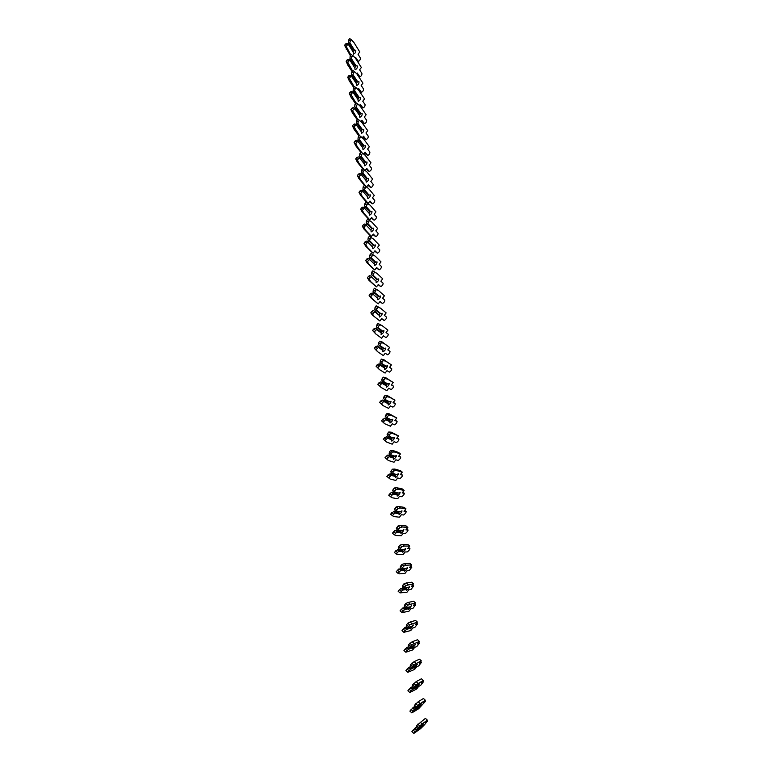 <?xml version="1.0" encoding="UTF-8"?>
<svg xmlns="http://www.w3.org/2000/svg" width="772" height="772" viewBox="0 0 772 772"><rect width="100%" height="100%" fill="white"/><g stroke="black" fill="none" stroke-linecap="round" stroke-linejoin="round"><path stroke-width="1.16" d="M420.296 727.899L423.374 723.982L417.893 728.411L419.707 725.921L427.312 720.093L425.314 722.631L427.36 721.135L424.629 724.618L420.566 728.691L413.85 733.4L416.33 730.418L420.229 727.842M420.576 727.282L420.45 726.539M413.85 733.4L411.91 731.615L413.145 730.032L415.259 728.498L416.33 730.418M413.145 730.032L415.085 731.817M415.259 728.498L416.455 727.62M416.369 729.521L417.884 728.411L416.156 727.349L416.523 725.728L418.472 727.504M414.39 728.633L416.166 727.349M416.523 725.728L425.411 718.365L427.312 720.093M417.768 724.146L419.707 725.921M420.171 722.119L422.11 723.875M418.299 707.827L421.358 703.91L415.867 707.943L417.671 705.425L425.304 700.204L423.317 702.742L425.372 701.42L418.578 708.793L411.823 712.884L414.303 709.941L418.221 707.741M418.569 707.162L418.356 706.332M411.823 712.884L409.893 711.128L411.129 709.555L413.232 708.049L414.303 709.941M411.129 709.555L413.068 711.311M413.232 708.049L414.506 707.239M414.352 709.063L418.443 706.419M416.436 707.007L414.496 705.251L414.13 706.901L415.867 707.943M412.373 708.185L414.236 706.998M414.496 705.251L418.154 701.806L423.413 698.506L425.304 700.204M415.732 703.678L417.671 705.425M418.154 701.806L420.074 703.553M416.311 687.891L419.36 683.982L413.85 687.62L415.645 685.082L423.307 680.47L421.329 682.998L423.394 681.84L420.692 685.304L418.588 686.491L416.61 689.02L409.826 692.523L412.296 689.608L416.224 687.794M416.581 687.186L416.262 686.269M409.826 692.523L407.896 690.786L409.131 689.213L411.225 687.755L412.296 689.608M409.131 689.213L411.051 690.95M411.225 687.755L412.576 687.012M412.335 688.749L416.455 686.443M414.41 686.665L412.48 684.928L412.123 686.607L413.85 687.62M410.366 687.881L412.335 686.791M412.48 684.928L416.137 681.647L421.425 678.781L423.307 680.47M413.715 683.355L415.645 685.082M416.137 681.647L418.057 683.365M414.332 668.098L417.372 664.2L411.843 667.452L413.628 664.895L421.319 660.861L419.35 663.389L421.425 662.405L418.742 665.85L416.629 666.873L414.651 669.392L407.838 672.306L410.299 669.43L414.603 667.355L414.332 668.098M414.603 667.355L414.168 666.342M407.838 672.306L405.918 670.588L407.143 669.025L409.237 667.597L410.299 669.43M407.143 669.025L409.063 670.743M409.237 667.597L410.656 666.931M410.347 668.591L414.477 666.612M412.402 666.468L410.482 664.75L410.135 666.458L411.843 667.452M408.378 667.712L410.453 666.747M410.482 664.75L414.139 661.633L419.457 659.201L421.319 660.861M411.708 663.177L413.628 664.895M414.139 661.633L416.05 663.331M412.373 648.441L415.404 644.562L409.855 647.418L411.63 644.842L419.36 641.397L417.391 643.916L419.476 643.095L416.812 646.531L414.67 647.39L412.711 649.899L405.86 652.234L408.311 649.397L412.634 647.669L412.287 648.316M412.634 647.669L412.074 646.54M405.86 652.234L403.949 650.545L405.175 648.982L407.259 647.592L408.311 649.397M405.175 648.982L407.076 650.671M407.259 647.592L408.774 647.004M408.359 648.567L412.509 646.926M410.414 646.405L408.504 644.716L408.156 646.453L409.855 647.418M406.41 647.698L408.6 646.849M408.504 644.716L412.161 641.754L417.498 639.756L419.36 641.397M409.72 643.153L411.63 644.842M412.161 641.754L414.053 643.433M410.434 628.919L413.445 625.05L412.2 626.179L407.886 627.53L409.652 624.934L417.401 622.068L415.442 624.577L417.536 623.921L414.892 627.346L412.74 628.041L410.781 630.55L403.891 632.316L406.342 629.498L410.685 628.118L410.434 628.919M410.685 628.118L409.99 626.874M403.891 632.316L402 630.637L403.216 629.074L405.3 627.732L406.342 629.498M403.216 629.074L405.117 630.753M405.3 627.732L406.912 627.231M406.39 628.688L410.559 627.375M408.436 626.497L406.526 624.828L406.188 626.594L407.886 627.53M404.451 627.829L406.776 627.105M406.526 624.828L407.751 623.265L410.193 622.029L415.548 620.447L417.401 622.068M407.751 623.265L409.652 624.934M410.193 622.029L412.084 623.679M408.494 609.542L411.505 605.682L410.26 606.763L405.927 607.786L407.684 605.171L415.461 602.864L413.512 605.373L415.616 604.881L412.981 608.297L410.81 608.828L408.861 611.327L401.951 612.524L404.393 609.755L408.755 608.703L408.494 609.542M408.755 608.703L407.896 607.323M401.951 612.524L400.06 610.874L401.276 609.32L403.351 608.008L404.393 609.755M401.276 609.32L403.158 610.97M403.351 608.008L405.068 607.603M404.441 608.954L408.62 607.96M406.468 606.734L404.576 605.084L404.238 606.869L405.927 607.786M402.502 608.104L404.982 607.525M404.576 605.084L405.792 603.521L408.234 602.43L413.618 601.263L415.461 602.864M405.792 603.521L407.684 605.171M408.234 602.43L410.115 604.071M406.583 590.3L406.641 590.281C408.407 588.785 409.382 587.502 409.575 586.45L408.33 587.492L403.978 588.187L405.725 585.552L413.531 583.806L411.592 586.295L413.705 585.967L411.09 589.374L408.899 589.75L406.96 592.24L400.012 592.886L402.453 590.146L406.825 589.422L406.583 590.3M406.825 589.422L405.792 587.897M400.012 592.886L398.13 591.246L399.346 589.702L401.421 588.418L402.453 590.146M399.346 589.702L401.228 591.333M401.421 588.418L403.264 588.129M402.502 589.364L406.699 588.679M404.518 587.106L402.637 585.475L402.299 587.289L403.978 588.187M400.572 588.515L403.225 588.09M402.637 585.475L403.843 583.922L406.294 582.976L411.698 582.223L413.531 583.806M403.843 583.922L405.725 585.552M406.294 582.976L408.166 584.597M404.673 571.183L404.74 571.174C406.516 569.717 407.491 568.443 407.664 567.352L406.419 568.356L401.459 568.781L400.176 567.111L400.707 566.011L402.579 567.623L403.785 566.069L406.236 565.258L411.621 564.872L409.681 567.362L411.804 567.188L409.208 570.585L407.008 570.798L405.068 573.287L399.539 573.847L398.091 573.384L400.523 570.672L404.924 570.276L404.673 571.183M404.924 570.276L403.727 568.626L399.5 568.974L400.523 570.672M398.091 573.384L396.219 571.762L398.651 569.061L399.5 568.974M397.426 570.218L399.298 571.83M400.581 569.91L404.789 569.533M402.579 567.623L402.048 568.723L406.419 568.356M402.048 568.723L401.459 568.781M400.707 566.011L401.913 564.457L404.364 563.666L409.787 563.309L411.621 564.872M401.913 564.457L403.785 566.069M404.364 563.666L406.236 565.258M402.781 552.212L402.859 552.192C404.634 550.774 405.599 549.51 405.763 548.381L404.518 549.346L399.539 549.461L398.265 547.802L398.786 546.673L400.658 548.265L401.865 546.73L404.316 546.055L409.72 546.074L407.79 548.554L409.922 548.535C409.768 549.539 408.909 550.668 407.346 551.922L405.126 551.98L403.196 554.46L397.648 554.624L396.19 554.016L398.613 551.343L403.023 551.266L402.781 552.212M403.023 551.266L401.836 549.625L397.59 549.674L398.613 551.343M396.19 554.016L394.318 552.414L397.59 549.674M395.525 550.88L397.387 552.472M398.67 550.59L402.897 550.523M400.658 548.265L400.128 549.394L404.518 549.346M400.128 549.394L399.539 549.461M398.786 546.673L399.993 545.138L402.453 544.482L407.896 544.521L409.72 546.074M399.993 545.138L401.865 546.73M402.453 544.482L404.316 546.055M400.9 533.365L400.996 533.346C402.762 531.976 403.727 530.702 403.872 529.544L402.627 530.47L397.638 530.287L396.364 528.627L396.885 527.488L398.748 529.061L399.944 527.517L402.405 526.996L407.838 527.401L405.908 529.872L408.05 530.007C407.905 531.039 407.056 532.169 405.483 533.394L403.254 533.288L401.324 535.768L395.766 535.536L394.299 534.784L396.712 532.14L401.141 532.381L400.9 533.365M400.234 530.991L400.707 530.47M401.141 532.381L399.954 530.75L395.698 530.499L396.712 532.14M394.299 534.784L392.437 533.211L394.859 530.567L395.698 530.499M393.633 531.667L395.496 533.249M396.769 531.406L401.015 531.647M398.748 529.061L398.227 530.2L402.627 530.47M398.227 530.2L397.638 530.287M396.885 527.488L398.082 525.944L400.552 525.433L406.024 525.867L407.838 527.401M398.082 525.944L399.944 527.517M400.552 525.433L402.405 526.996M399.037 514.644L399.134 514.634C400.909 513.293 401.865 512.029 401.99 510.842L400.002 511.797L395.747 511.238L394.482 509.588L395.003 508.42L396.856 509.983L398.043 508.439L400.514 508.063L405.956 508.854L404.046 511.325L406.188 511.614C406.062 512.666 405.213 513.795 403.65 514.982L401.392 514.731L399.481 517.192L393.894 516.574L392.417 515.686L394.83 513.081L399.269 513.631L399.037 514.644M398.41 512.29L398.979 511.662M399.269 513.631L398.091 512.019L393.817 511.46L394.83 513.081M392.417 515.686L390.564 514.133L393.817 511.46M391.761 512.598L393.604 514.152M394.888 512.357L399.143 512.898M396.856 509.983L396.335 511.141L400.755 511.73M396.335 511.141L395.747 511.238M395.003 508.42L396.19 506.895L398.67 506.519L404.152 507.339L405.956 508.854M396.19 506.895L398.043 508.439M398.67 506.519L400.514 508.063M397.184 496.058L397.3 496.049C399.066 494.746 400.012 493.482 400.128 492.266L398.14 493.183L393.874 492.333L392.61 490.683L393.122 489.496L394.974 491.031L396.161 489.506L398.632 489.255L404.103 490.432L402.193 492.893L404.345 493.337C404.229 494.418 403.38 495.537 401.816 496.695L399.549 496.29L397.638 498.751L392.031 497.747L390.545 496.734L392.958 494.148L397.416 495.006L397.184 496.058M396.605 493.713L397.242 492.999M397.416 495.006L396.239 493.404L391.954 492.555L392.958 494.148M390.545 496.734L388.712 495.19L391.115 492.613L391.954 492.555M389.899 493.665L391.742 495.199M393.016 493.443L397.29 494.273M394.974 491.031L394.453 492.218L398.892 493.105M394.453 492.218L393.874 492.333M393.122 489.496L394.309 487.972L396.789 487.74L402.299 488.946L404.103 490.432M394.309 487.972L396.161 489.506M396.789 487.74L398.632 489.255M395.341 477.598L395.467 477.588C397.242 476.324 398.178 475.06 398.284 473.815L396.287 474.693L392.012 473.554L390.757 471.914L391.269 470.708L393.102 472.223L394.289 470.698L396.76 470.582L402.251 472.136L400.35 474.597L402.502 475.176C402.405 476.295 401.565 477.414 400.002 478.543L397.715 477.984L395.814 480.435L390.188 479.055L388.692 477.897L391.095 475.359L395.563 476.517L395.341 477.598M394.81 475.262L395.505 474.481M395.563 476.517L394.395 474.925L390.092 473.786L391.095 475.359M388.692 477.897L386.859 476.382L390.092 473.786M388.046 474.857L389.879 476.372M391.153 474.664L395.438 475.784M393.102 472.223L392.591 473.429L397.04 474.626M392.591 473.429L392.012 473.554M391.269 470.708L392.446 469.183L394.936 469.087L400.456 470.669L402.251 472.136M392.446 469.183L394.289 470.698M394.936 469.087L396.76 470.582M393.517 459.263L393.652 459.263C395.418 458.028 396.354 456.773 396.441 455.49L394.453 456.329L390.169 454.901L389.107 454.032L389.416 452.045L391.25 453.54L392.427 452.016L394.907 452.045L400.417 453.965L398.516 456.416L400.687 457.149C400.591 458.288 399.761 459.408 398.198 460.508L395.891 459.794L394 462.245L388.355 460.488L386.859 459.205L389.252 456.686L393.739 458.153L393.517 459.263M393.035 456.947L393.768 456.098M393.739 458.153L392.572 456.57L388.258 455.142L389.252 456.686M388.355 460.488L385.025 457.7L387.419 455.19L388.258 455.142M386.203 456.184L388.036 457.68M389.31 456.011L393.614 457.42M391.25 453.54L390.738 454.766L395.196 456.262M390.738 454.766L390.169 454.901M389.416 452.045L390.593 450.52L393.083 450.558L398.632 452.508L400.417 453.965M390.593 450.52L392.427 452.016M393.083 450.558L394.907 452.045M385.025 457.7L386.859 459.205M391.703 441.044L391.848 441.053C393.614 439.857 394.54 438.602 394.617 437.29L392.63 438.091L388.326 436.383L387.081 434.761L387.583 433.507L389.406 434.983L390.574 433.468L393.064 433.632L398.593 435.919L396.702 438.361L398.873 439.239C398.796 440.407 397.976 441.516 396.403 442.588L394.087 441.729L392.195 444.17L386.54 442.047L385.025 440.638L387.419 438.149L391.915 439.905L391.703 441.044M391.259 438.747L392.031 437.849M391.915 439.905L390.757 438.342L386.425 436.634L387.419 438.149M386.54 442.047L383.211 439.152L386.425 436.634M384.379 437.637L386.203 439.123M387.476 437.483L391.79 439.181M389.406 434.983L388.895 436.238L393.373 438.023M388.895 436.238L388.326 436.383M387.583 433.507L388.75 431.992L391.25 432.166L398.593 435.919M388.75 431.992L390.574 433.468M391.25 432.166L393.064 433.632M383.211 439.152L385.025 440.638M389.899 422.959L390.053 422.969C391.829 421.802 392.745 420.547 392.803 419.206L390.825 419.978L386.502 417.99L385.257 416.369L385.759 415.104L387.573 416.562L388.741 415.046L391.23 415.336L396.779 417.99L394.897 420.431L397.078 421.444C397.011 422.641 396.19 423.751 394.627 424.793L392.292 423.789L390.41 426.221L384.726 423.741L383.211 422.197L385.595 419.736L390.111 421.792L389.899 422.959M389.503 420.672L390.304 419.736M390.111 421.792L388.953 420.229L384.61 418.241L385.595 419.736M384.726 423.741L381.397 420.73L384.61 418.241M382.574 419.215L384.379 420.682M385.653 419.09L389.985 421.058M387.573 416.562L387.071 417.835L391.568 419.91M387.071 417.835L386.502 417.99M385.759 415.104L386.926 413.589L389.426 413.888L396.779 417.99M386.926 413.589L388.741 415.046M389.426 413.888L391.23 415.336M381.397 420.73L383.211 422.197M388.104 404.991L388.277 405.01C390.043 403.872 390.95 402.627 390.999 401.257L389.03 401.98L384.697 399.722L383.452 398.111L383.945 396.827L385.759 398.265L386.917 396.76L389.416 397.175L394.974 400.185L393.102 402.617L395.293 403.775C395.235 404.991 394.424 406.101 392.861 407.114L390.507 405.966L388.625 408.388L382.931 405.551L381.407 403.881L383.78 401.459L388.316 403.795L388.104 404.991M387.766 402.723L388.577 401.749M388.316 403.795L387.168 402.241L382.806 399.983L383.78 401.459M382.931 405.551L379.602 402.434L380.77 400.929L382.806 399.983M380.77 400.929L382.574 402.376M383.848 400.813L388.191 403.061M385.759 398.265L385.257 399.549L389.763 401.913M385.257 399.549L384.697 399.722M383.945 396.827L385.112 395.312L387.612 395.747L394.974 400.185M385.112 395.312L386.917 396.76M387.612 395.747L389.416 397.175M379.602 402.434L381.407 403.881M386.328 387.148L386.511 387.177C388.277 386.068 389.175 384.813 389.213 383.414L387.245 384.109L382.893 381.58L381.657 379.978L382.15 378.666L383.945 380.094L385.112 378.589L387.612 379.139L393.189 382.497L391.317 384.919L393.517 386.212C393.469 387.457 392.668 388.567 391.105 389.551L388.731 388.268L386.859 390.68L381.146 387.486L379.621 385.691L381.986 383.298L386.531 385.913L386.328 387.148M386.029 384.89L386.849 383.887M386.531 385.913L385.382 384.379L381.011 381.85L381.986 383.298M381.146 387.486L377.826 384.263L378.984 382.758L381.011 381.85M378.984 382.758L380.779 384.186M382.053 382.671L386.405 385.189M383.945 380.094L383.452 381.397L387.978 384.051M383.452 381.397L382.893 381.58M382.15 378.666L383.308 377.161L385.817 377.72L393.189 382.497M391.51 384.678L393.517 386.212M383.308 377.161L385.112 378.589M385.817 377.72L387.612 379.139M377.826 384.263L379.621 385.691M384.562 369.421L384.755 369.46C386.521 368.379 387.409 367.125 387.438 365.706L385.469 366.362L381.107 363.554L380.075 362.743L380.364 360.64L382.159 362.049L383.317 360.543L385.817 361.219L391.414 364.924L389.551 367.347L391.751 368.775C391.722 370.039 390.922 371.149 389.358 372.114L386.975 370.676L385.103 373.088L379.38 369.547L377.846 367.626L380.2 365.262L384.765 368.157L384.562 369.421M384.311 367.183L385.132 366.15M384.765 368.157L383.616 366.632L379.235 363.834L380.2 365.262M379.38 369.547L376.051 366.217L377.209 364.722L379.235 363.834M377.209 364.722L379.004 366.131M380.268 364.654L384.639 367.433M382.159 362.049L381.667 363.371L386.203 366.295M381.667 363.371L381.107 363.554M380.364 360.64L381.522 359.134L384.031 359.82L391.414 364.924M381.522 359.134L383.317 360.543M384.031 359.82L385.817 361.219M376.051 366.217L377.846 367.626M382.806 351.81L383.008 351.858C384.774 350.806 385.662 349.552 385.672 348.104L383.703 348.732L379.332 345.663L378.106 344.071L378.589 342.729L380.374 344.119L381.532 342.623L384.031 343.424L389.648 347.477L387.795 349.88L390.005 351.443C389.976 352.736 389.185 353.846 387.631 354.782L385.218 353.209L383.366 355.612L377.624 351.723L376.08 349.687L378.434 347.352L382.999 350.527L382.806 351.81M382.594 349.581L383.423 348.539M382.999 350.527L377.469 345.952L378.434 347.352M377.624 351.723L374.295 348.297L375.443 346.802L377.469 345.952M375.443 346.802L377.228 348.191M378.492 346.753L382.873 349.803M380.374 344.119L379.892 345.47L384.437 348.664M379.892 345.47L379.332 345.663M378.589 342.729L379.747 341.234L382.256 342.035L389.648 347.477M387.853 349.803L390.005 351.443M379.747 341.234L381.532 342.623M382.256 342.035L384.031 343.424M374.295 348.297L376.08 349.687M381.059 334.324L381.281 334.373C383.037 333.35 383.916 332.105 383.916 330.628L381.957 331.217L376.553 327.096L376.823 324.944L378.608 326.315L379.756 324.829L382.265 325.745L387.901 330.136L386.048 332.539L388.258 334.237C388.248 335.54 387.467 336.66 385.903 337.567L383.481 335.849L381.638 338.252L375.877 334.025L374.323 331.873L376.668 329.567L381.252 333.002L381.059 334.324M380.895 332.105L381.725 331.043M381.252 333.002L375.713 328.177L376.668 329.567M375.877 334.025L372.548 330.493L373.696 329.007L375.713 328.177M373.696 329.007L375.472 330.377M376.736 328.978L381.127 332.288M378.608 326.315L378.126 327.685L382.68 331.149M378.126 327.685L377.576 327.888M376.823 324.944L377.981 323.449L382.265 325.745M386.048 332.529L388.258 334.237M377.981 323.449L379.756 324.829M372.548 330.493L374.323 331.873M380.943 313.75L376.369 310.016L377.99 307.15L380.509 308.182L386.154 312.911L384.311 315.304L386.531 317.138C386.531 318.469 385.749 319.579 384.195 320.467L381.764 318.614L379.911 321.007L372.384 315.092L370.811 312.814L371.959 311.328L373.725 312.689L374.922 311.898L379.515 315.603L379.554 317.012C381.31 316.009 382.188 314.764 382.179 313.258L380.22 313.818L374.806 309.447L380.22 313.818M379.216 314.735L380.027 313.673M379.515 315.603L374.989 311.319L374.922 311.898M371.959 311.328L373.156 310.537L374.989 311.319M379.911 321.007L374.14 316.443L372.577 314.175L373.725 312.689M376.369 310.016L375.819 310.238M374.806 309.447L375.076 307.275L376.852 308.636M375.076 307.275L376.225 305.789L380.509 308.182M384.002 320.419L381.735 318.653M376.225 305.789L377.99 307.15M372.384 315.092L374.14 316.443M370.811 312.814L372.577 314.175M379.216 296.477L374.632 292.472L376.244 289.587L378.762 290.745L384.427 295.801L382.584 298.185L384.813 300.144C384.823 301.495 384.051 302.614 382.497 303.483L380.046 301.485L378.203 303.869L376.485 302.556L370.666 297.645L369.084 295.251L370.232 293.765L371.988 295.107L373.185 294.344L377.798 298.32L377.846 299.758C379.602 298.783 380.471 297.538 380.451 296.014L378.492 296.535L373.069 291.922L378.492 296.535M377.547 297.49L378.338 296.419M377.798 298.32L373.185 294.344M370.232 293.765L372.239 293.003L373.252 293.775M378.203 303.869L372.413 298.976L370.849 296.593L371.988 295.107M374.632 292.472L374.082 292.694M373.069 291.922L373.339 289.732L375.105 291.073M373.339 289.732L374.478 288.245L378.762 290.745M382.294 303.415L379.969 301.582M374.478 288.245L376.244 289.587M370.666 297.645L372.413 298.976M369.084 295.251L370.849 296.593M377.498 279.31L372.905 275.044L374.507 272.149L377.025 273.423L382.709 278.798L380.876 281.182L383.115 283.266C383.124 284.636 382.362 285.756 380.808 286.595L378.338 284.472L376.504 286.846L374.796 285.553L368.958 280.313L367.375 277.804L368.514 276.328L370.27 277.65L371.467 276.907L376.08 281.143L376.147 282.629C377.904 281.674 378.762 280.429 378.734 278.875L376.775 279.368L371.351 274.514L376.775 279.368M375.877 280.352L376.659 279.281M376.08 281.143L371.467 276.907M368.514 276.328L369.711 275.585L371.525 276.357M376.504 286.846L370.705 281.635L369.132 279.136L370.27 277.65M372.905 275.044L372.355 275.276M371.351 274.514L371.612 272.304L373.368 273.626M371.612 272.304L372.751 270.827L377.025 273.423M378.936 285.264L378.222 284.627M372.751 270.827L374.507 272.149M368.958 280.313L370.705 281.635M367.375 277.804L369.132 279.136M375.79 262.248L371.187 257.732L372.779 254.818L375.308 256.207L381.001 261.911L379.177 264.285L381.416 266.494C381.445 267.894 380.683 269.003 379.139 269.833L376.649 267.566L374.825 269.939L373.117 268.656L367.269 263.098L365.677 260.473L366.806 259.006L368.553 260.318L369.749 259.595L374.381 264.082L374.468 265.607C376.215 264.68 377.064 263.426 377.025 261.853L375.076 262.306L369.634 257.221L375.076 262.306M374.217 263.329L374.989 262.248M374.381 264.082L369.749 259.595M366.806 259.006L368.813 258.292L369.817 259.054M374.825 269.939L369.006 264.4L367.424 261.785L368.553 260.318M371.187 257.732L370.647 257.973M369.634 257.221L369.894 254.992L371.65 256.294M369.894 254.992L371.033 253.515L375.308 256.207M377.267 268.521L376.485 267.778M371.033 253.515L372.779 254.818M367.269 263.098L369.006 264.4M365.677 260.473L367.424 261.785M374.092 245.303L369.479 240.536L371.071 237.612L373.6 239.117L379.303 245.129L377.489 247.503L379.737 249.829C379.766 251.247 379.013 252.357 377.469 253.168L374.97 250.775L373.146 253.139L371.448 251.875L365.581 245.998L363.988 243.267L365.117 241.79L366.854 243.093L368.051 242.389L372.693 247.137L372.789 248.69C374.536 247.793 375.375 246.538 375.327 244.936L373.378 245.371L367.935 240.044L373.378 245.371M372.287 246.722L373.33 245.332M372.693 247.137L368.051 242.389M365.117 241.79L366.314 241.096L368.119 241.858M373.146 253.139L367.318 247.281L365.725 244.56L366.854 243.093M369.479 240.536L368.939 240.787M367.935 240.044L368.196 237.795L369.933 239.088M368.196 237.795L369.325 236.319L373.6 239.117M375.617 251.875L374.767 251.025M369.325 236.319L371.071 237.612M365.581 245.998L367.318 247.281M363.988 243.267L365.725 244.56M372.413 228.473L367.781 223.455L369.363 220.522L371.892 222.133L377.624 228.464L375.81 230.818L378.058 233.279C378.106 234.717 377.354 235.827 375.819 236.618L373.301 234.09L371.486 236.444L369.788 235.19L363.911 229.004L362.309 226.167L363.438 224.7L365.166 225.984L366.362 225.308L371.014 230.297L371.129 231.889C372.866 231.011 373.706 229.757 373.638 228.136L371.699 228.531L366.246 222.983L371.699 228.531M370.898 229.66L371.689 228.522M371.014 230.297L366.362 225.308M363.438 224.7L364.625 224.025L366.43 224.787M371.486 236.444L365.638 230.278L364.046 227.45L365.166 225.984M367.781 223.455L367.25 223.716M366.246 222.983L366.507 220.705L368.234 221.989M366.507 220.705L367.626 219.238L371.892 222.133M373.976 235.335L373.059 234.389M367.626 219.238L369.363 220.522M363.911 229.004L365.638 230.278M362.309 226.167L364.046 227.45M370.734 211.75L366.102 206.481L367.675 203.538L370.213 205.265L375.945 211.895L374.14 214.249L376.398 216.826C376.447 218.283 375.713 219.393 374.179 220.165L371.641 217.511L369.827 219.866L368.147 218.621L362.251 212.126L360.64 209.183L361.769 207.716L363.496 208.98L364.683 208.334L369.344 213.574L369.479 215.205C371.207 214.336 372.036 213.091 371.969 211.451L370.029 211.808L369.045 211.094L364.567 206.028L370.029 211.808M369.248 213.004L370.058 211.808M369.344 213.574L364.683 208.334M361.769 207.716L362.956 207.07L364.751 207.822M369.827 219.866L363.969 213.39L362.367 210.447L363.496 208.98M366.102 206.481L365.561 206.761M364.567 206.028L364.818 203.74L366.555 205.005M364.818 203.74L365.947 202.274L370.213 205.265M372.345 218.91L371.371 217.858M365.947 202.274L367.675 203.538M362.251 212.126L363.969 213.39M360.64 209.183L362.367 210.447M369.074 195.142L364.423 189.623L365.996 186.67L368.533 188.503L374.285 195.441L372.48 197.786L374.748 200.488C374.806 201.955 374.073 203.075 372.538 203.827L369.991 201.038L368.186 203.383L366.507 202.158L360.601 195.364L358.99 192.305L360.109 190.848L361.827 192.103L363.014 191.466L367.684 196.956L367.839 198.626C369.566 197.777 370.386 196.522 370.299 194.862L368.369 195.2L367.385 194.486L362.908 189.188L368.369 195.2M367.597 196.464L368.437 195.191M367.684 196.956L363.014 191.466M360.109 190.848L362.087 190.25L363.081 190.974M368.186 203.383L362.309 196.609L360.707 193.56L361.827 192.103M364.423 189.623L363.892 189.912M362.908 189.188L363.149 186.882L364.876 188.127M363.149 186.882L364.268 185.425L365.996 186.67M370.724 202.582L369.692 201.424M360.601 195.364L362.309 196.609M358.99 192.305L360.707 193.56M367.424 178.631L362.763 172.88L364.326 169.908L366.864 171.857L372.635 179.094L370.84 181.43L373.108 184.247C373.175 185.734 372.442 186.853 370.917 187.586L368.35 184.672L366.555 187.017L364.876 185.801L358.961 178.708L357.339 175.543L358.459 174.096L360.167 175.331L361.354 174.713L366.034 180.445L366.208 182.153C367.926 181.323 368.746 180.069 368.649 178.39L366.719 178.689L365.745 177.985L361.248 172.465L366.719 178.689M365.967 180.021L366.835 178.679M366.034 180.445L361.354 174.713M358.459 174.096L359.646 173.488L361.421 174.231M366.555 187.017L360.669 179.934L359.057 176.778L360.167 175.331M362.763 172.88L362.232 173.169M361.248 172.465L361.489 170.13L363.207 171.365M361.489 170.13L362.608 168.682L364.326 169.908M369.122 186.361L368.022 185.097M358.961 178.708L360.669 179.934M357.339 175.543L359.057 176.778M362.589 168.711L357.339 162.159L355.709 158.897L356.818 157.449L358.526 158.665L359.704 158.077L364.403 164.04L364.587 165.777C366.304 164.976 367.105 163.722 367.009 162.014L365.079 162.284L364.104 161.599L359.607 155.847L365.079 162.284M364.336 163.683L365.233 162.274M364.403 164.04L359.704 158.077M356.818 157.449L358.797 156.899L359.781 157.604M359.607 155.847L359.848 153.493L361.557 154.709L361.113 156.243L365.783 162.236M364.181 169.801L359.028 163.375L357.417 160.113L358.526 158.665M361.557 154.709L362.666 153.261L365.214 155.317L370.994 162.844L369.199 165.179L371.477 168.113C371.554 169.618 370.83 170.728 369.305 171.452L366.719 168.412L365.108 170.515M361.113 156.243L360.592 156.542M359.848 153.493L360.958 152.045L362.666 153.261M367.53 170.245L366.372 168.875M357.339 162.159L359.028 163.375M355.709 158.897L357.417 160.113M360.785 152.267L355.718 145.715L354.087 142.347L355.188 140.909L356.896 142.106L358.073 141.546L362.772 147.742L362.975 149.517C364.683 148.726 365.484 147.471 365.378 145.754L363.448 145.995L362.483 145.31L357.967 139.336L363.448 145.995M362.724 147.452L363.641 145.976M362.772 147.742L358.073 141.546M355.188 140.909L356.375 140.34L358.14 141.083M357.967 139.336L358.208 136.972L359.906 138.169L359.472 139.713L364.152 145.937M361.856 152.682L357.407 146.912L355.786 143.553L356.896 142.106M359.906 138.169L361.016 136.721L363.564 138.883L369.363 146.699L367.578 149.035L369.856 152.074C369.942 153.599 369.228 154.718 367.704 155.423L365.108 152.248L363.699 154.091M359.472 139.713L358.951 140.031M358.208 136.972L359.318 135.525L361.016 136.721M365.938 154.226L364.722 152.75M355.718 145.715L357.407 146.912M354.087 142.347L355.786 143.553M358.999 135.93L354.116 129.378L352.476 125.913L353.576 124.475L355.265 125.662L356.442 125.122L361.161 131.539L361.373 133.363C363.081 132.591 363.873 131.327 363.757 129.59L361.836 129.802L360.871 129.127L356.346 122.931L361.836 129.802M361.122 131.327L362.049 129.783M361.161 131.539L356.442 125.122M353.576 124.475L354.753 123.925L356.519 124.668M356.346 122.931L356.587 120.548L358.276 121.735L357.841 123.298L362.531 129.754M359.675 135.775L354.165 127.11L355.265 125.662M358.276 121.735L359.385 120.287L361.933 122.555L367.742 130.661L365.957 132.987L368.244 136.142C368.34 137.686 367.626 138.796 366.111 139.491L363.496 136.2L362.28 137.792M357.841 123.298L357.32 123.616M356.587 120.548L357.687 119.1L359.385 120.287M364.365 138.313L363.091 136.721M354.116 129.378L355.796 130.565M352.476 125.913L354.165 127.11M357.233 119.689L352.514 113.156L350.874 109.585L351.974 108.148L353.653 109.325L354.83 108.794L359.559 115.453L359.781 117.305C361.489 116.553 362.271 115.289 362.145 113.532L360.225 113.716L359.269 113.05L354.734 106.632L360.225 113.716M359.53 115.298L360.476 113.687M359.559 115.453L354.83 108.794M351.974 108.148L353.142 107.626L354.908 108.36M354.734 106.632L354.966 104.23L356.654 105.407L356.22 106.98L360.92 113.667M357.658 119.139L352.553 110.763L353.653 109.325M356.654 105.407L357.754 103.969L360.312 106.333L366.131 114.719L364.355 117.045L366.642 120.307C366.748 121.87 366.044 122.98 364.529 123.665L361.904 120.249L360.862 121.6M356.22 106.98L355.709 107.308M354.966 104.23L356.066 102.792L357.754 103.969M362.801 122.507L361.47 120.799M352.514 113.156L354.194 114.324M350.874 109.585L352.553 110.763M355.496 103.544L350.932 97.031L349.282 93.364L350.372 91.936L352.051 93.094L353.229 92.582L357.957 99.463L358.208 101.354C359.897 100.611 360.678 99.356 360.543 97.581L358.633 97.735L357.668 97.069L353.132 90.44L358.633 97.735M357.947 99.376L358.903 97.706M357.957 99.463L353.229 92.582M350.372 91.936L351.55 91.424L353.306 92.157M353.132 90.44L353.364 88.027L355.043 89.185L354.618 90.778L359.327 97.677M355.94 102.966L350.961 94.522L352.051 93.094M355.043 89.185L356.143 87.747L358.69 90.208L364.529 98.884L362.763 101.2L365.05 104.577C365.166 106.15 364.461 107.269 362.965 107.926L360.312 104.394L359.443 105.532M354.618 90.778L354.097 91.115M353.364 88.027L354.454 86.589L356.143 87.747M361.248 106.787L359.868 104.982M350.932 97.031L352.601 98.179M349.282 93.364L350.961 94.522M353.759 87.497L349.349 81.002L347.699 77.248L348.79 75.82L350.459 76.959L351.636 76.476L356.375 83.579L356.635 85.509C358.324 84.775 359.096 83.521 358.951 81.726L356.085 81.195L351.54 74.353L357.04 81.851M348.79 75.82L350.749 75.395L351.714 76.061L356.375 83.579L357.339 81.822M351.54 74.353L351.762 71.921L353.441 73.06L353.016 74.672L357.735 81.793M354.232 86.889L349.369 78.397L350.459 76.959M353.441 73.06L354.531 71.632L357.089 74.199L362.937 83.144L361.171 85.451L363.477 88.934C363.593 90.527 362.898 91.646 361.402 92.302L358.739 88.635L358.025 89.571M353.016 74.672L352.505 75.019M351.762 71.921L352.862 70.493L354.531 71.632M359.704 91.173L358.266 89.253M349.349 81.002L351.019 82.15M347.699 77.248L349.369 78.397M352.051 71.545L347.786 65.089L346.126 61.229L347.217 59.801L348.876 60.94L350.054 60.477L354.802 67.791L355.081 69.76C356.76 69.046 357.523 67.782 357.378 65.967L354.512 65.417L349.957 58.373L355.467 66.064M354.763 67.888L355.786 66.035M354.802 67.791L350.054 60.477M347.217 59.801L349.166 59.415L350.131 60.062M349.957 58.373L350.179 55.922L351.849 57.051L351.424 58.672L356.153 66.016M352.534 70.918L347.796 62.368L348.876 60.94M351.849 57.051L352.939 55.623L355.496 58.286L361.354 67.511L359.598 69.808L361.904 73.398C362.029 75 361.344 76.129 359.848 76.766L357.166 72.983L356.616 73.716M351.424 58.672L350.922 59.019M350.179 55.922L351.27 54.494L352.939 55.623M347.786 65.089L349.446 66.209M346.126 61.229L347.796 62.368M350.353 55.69L344.563 45.316L345.653 43.898L347.313 45.017L348.481 44.573L353.238 52.1L353.528 54.108C355.207 53.403 355.96 52.139 355.805 50.315L352.949 49.746L348.384 42.489L353.894 50.383M353.151 52.322L354.242 50.354M353.238 52.1L348.481 44.573M345.653 43.898L346.821 43.454L348.558 44.168M348.384 42.489L348.606 40.019L350.266 41.138L349.851 42.769L354.589 50.334M350.855 55.034L346.223 46.436L347.313 45.017M350.266 41.138L351.356 39.71L353.914 42.47L359.781 51.965L358.034 54.262L360.341 57.958C360.476 59.579 359.791 60.698 358.305 61.326L355.612 57.427L355.197 57.968M349.851 42.769L349.349 43.136M348.606 40.019L349.697 38.6L351.356 39.71M346.232 49.273L347.882 50.383M344.563 45.316L346.223 46.436M426.848 720.672L427.36 721.135M424.774 700.879L425.372 701.42M422.709 681.232L423.394 681.84M420.653 661.72L421.425 662.405M418.617 642.343L419.476 643.095M416.6 623.101L417.536 623.921M414.583 603.993L415.616 604.881M412.595 585.012L413.705 585.967M410.617 566.166L411.804 567.188M408.649 547.454L409.922 548.535M406.69 528.868L408.05 530.007M404.75 510.408L406.188 511.614M402.82 492.073L404.345 493.337M400.909 473.863L402.502 475.176M399.008 455.779L400.687 457.149M397.117 437.82L398.873 439.239M395.322 420.036L397.078 421.444M393.537 402.376L395.293 403.775M390.014 367.404L391.751 368.775M378.898 285.244L380.596 286.528M377.218 268.473L378.907 269.746M375.549 251.817L377.238 253.081M373.889 235.277L375.568 236.512M372.239 218.833L373.918 220.059M370.608 202.496L372.268 203.702M368.977 186.255L370.637 187.461M367.366 170.13L369.016 171.316M365.754 154.101L367.404 155.268M364.162 138.169L365.803 139.327M362.57 122.343L364.21 123.491M360.997 106.613L362.628 107.742M359.434 90.98L361.055 92.1M357.938 75.492L359.491 76.553M356.799 60.332L357.938 61.104"/></g></svg>
